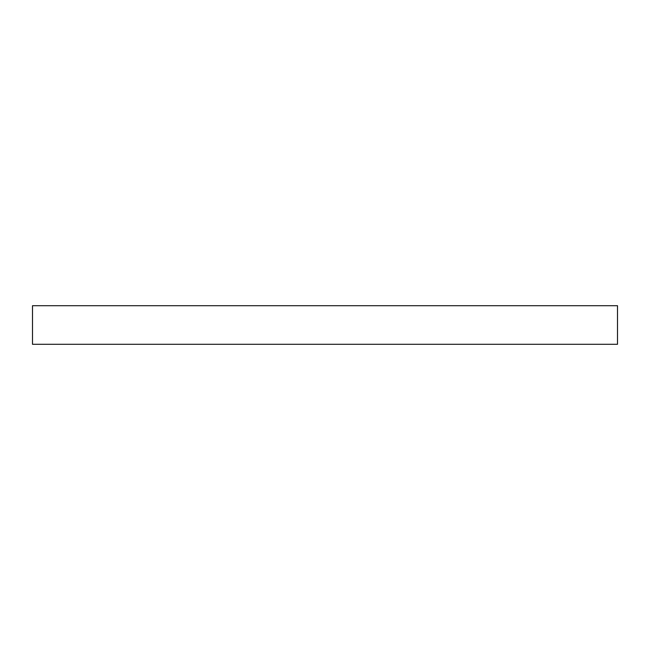 <?xml version="1.0" encoding="UTF-8"?>
<svg xmlns="http://www.w3.org/2000/svg" width="650" height="650" viewBox="0 0 650 650"><rect width="100%" height="100%" fill="white"/><g stroke="black" fill="none" stroke-linecap="round" stroke-linejoin="round"><path stroke-width="0.97" d="M617.5 305.703L32.5 305.703L32.5 344.297L617.5 344.297L617.5 305.703L617.5 344.297L32.5 344.297L32.5 305.703L617.5 305.703"/></g></svg>
